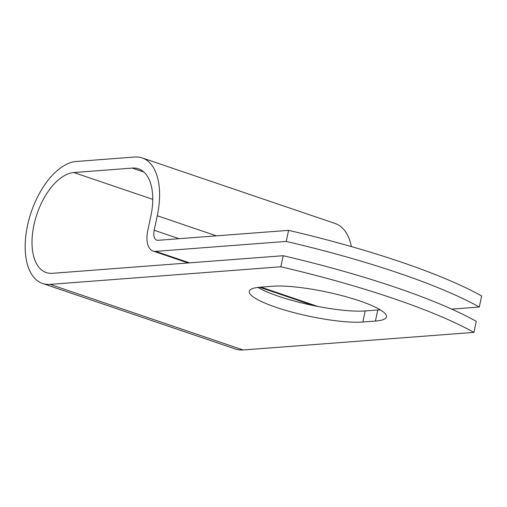 <?xml version="1.0" encoding="UTF-8"?>
<svg xmlns="http://www.w3.org/2000/svg" width="507" height="507" viewBox="0 0 507 507"><rect width="100%" height="100%" fill="white"/><g stroke="black" fill="none" stroke-linecap="round" stroke-linejoin="round"><path stroke-width="0.76" d="M359.678 300.93A63.705 11.889 -168 0 0 272.893 286.221L260.319 287.177A63.705 11.889 -168 0 0 249.267 291.354A63.705 11.889 -168 0 0 291.791 312.065A63.705 11.889 -168 0 0 362.835 322.015L375.414 321.058A63.705 11.889 -168 0 0 386.467 316.888A63.705 11.889 -168 0 0 359.678 300.93M257.943 287.412A63.705 11.889 -168 0 0 365.192 310.949L377.766 309.992A63.705 11.889 -168 0 0 380.142 309.758M451.724 309.124L479.299 307.02A269.946 50.389 -168 0 0 286.233 241.414L155.693 251.371A22.46 11.838 108.8 0 1 153.057 251.054A22.46 11.838 108.8 0 1 147.759 230.742L150.845 216.236A52.43 27.638 -71.2 0 0 138.481 168.825A52.43 27.638 -71.2 0 0 132.321 168.083L73.851 172.545A52.43 27.638 -71.2 0 0 35.275 219.575A52.43 27.638 -71.2 0 0 46.276 272.57A52.43 27.638 -71.2 0 0 52.436 273.311L283.191 255.712A269.946 50.389 12 0 1 476.257 321.318L473.906 332.383L243.151 349.982A63.945 33.709 -71.2 0 1 235.635 349.076L42.569 283.47A63.945 33.709 -71.2 0 0 50.085 284.376L280.84 266.777A269.946 50.389 12 0 1 473.906 332.383M286.233 241.414L288.584 230.349A269.946 50.389 12 0 1 481.65 295.955L479.299 307.02M288.584 230.349L158.051 240.299A10.945 5.767 108.8 0 1 156.764 240.147A10.945 5.767 108.8 0 1 154.185 230.254L157.265 215.748A63.945 33.709 -71.2 0 0 142.182 157.924A63.945 33.709 -71.2 0 0 134.672 157.018L76.208 161.48A63.945 33.709 -71.2 0 0 29.153 218.84A63.945 33.709 -71.2 0 0 42.569 283.47M351.37 246.579A63.945 33.709 -71.2 0 0 335.247 223.53L142.182 157.924M280.84 266.777L283.191 255.712M155.693 251.371L189.498 262.854M260.94 287.133L317.756 306.437M50.085 284.376L243.151 349.982M73.851 172.545L152.74 199.352M132.321 168.083L143.817 171.993M154.185 230.254L179.041 238.702M157.265 215.748L216.419 235.85M365.192 310.949L362.835 322.015M377.766 309.992L375.414 321.058M153.057 251.054L188.103 262.962M259.559 287.241L313.637 305.62"/></g></svg>
